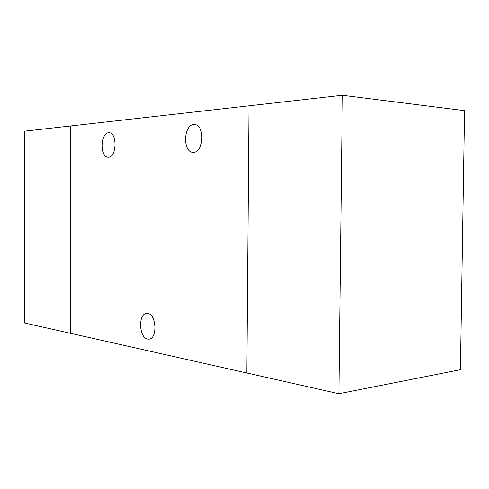 <?xml version="1.0" encoding="UTF-8"?>
<svg xmlns="http://www.w3.org/2000/svg" width="489" height="489" viewBox="0 0 489 489"><rect width="100%" height="100%" fill="white"/><g stroke="black" fill="none" stroke-linecap="round" stroke-linejoin="round"><path stroke-width="0.73" d="M24.45 131.18L24.456 322.948L70.447 333.296L70.789 125.948L24.45 131.18M338.901 393.724L342.337 95.276L464.55 110.642L460.418 369.696L338.901 393.724L246.853 373.003L249.029 105.813L342.337 95.276M147.727 313.443C156.431 314.201 157.617 338.895 148.943 339.14L147.611 339.073C138.913 337.875 137.99 313.565 146.627 313.394L147.727 313.443M108.595 132.757L109.181 132.751C117.36 132.66 116.675 157.44 108.521 157.238L108.155 157.238C100.007 157.446 100.434 132.984 108.595 132.757M193.736 124.591L194.64 124.585C204.995 124.671 203.889 152.458 193.565 152.275L192.99 152.275C182.66 152.372 183.369 124.964 193.736 124.591M70.789 125.948L70.447 333.296L246.853 373.003L249.029 105.813L70.789 125.948"/></g></svg>
